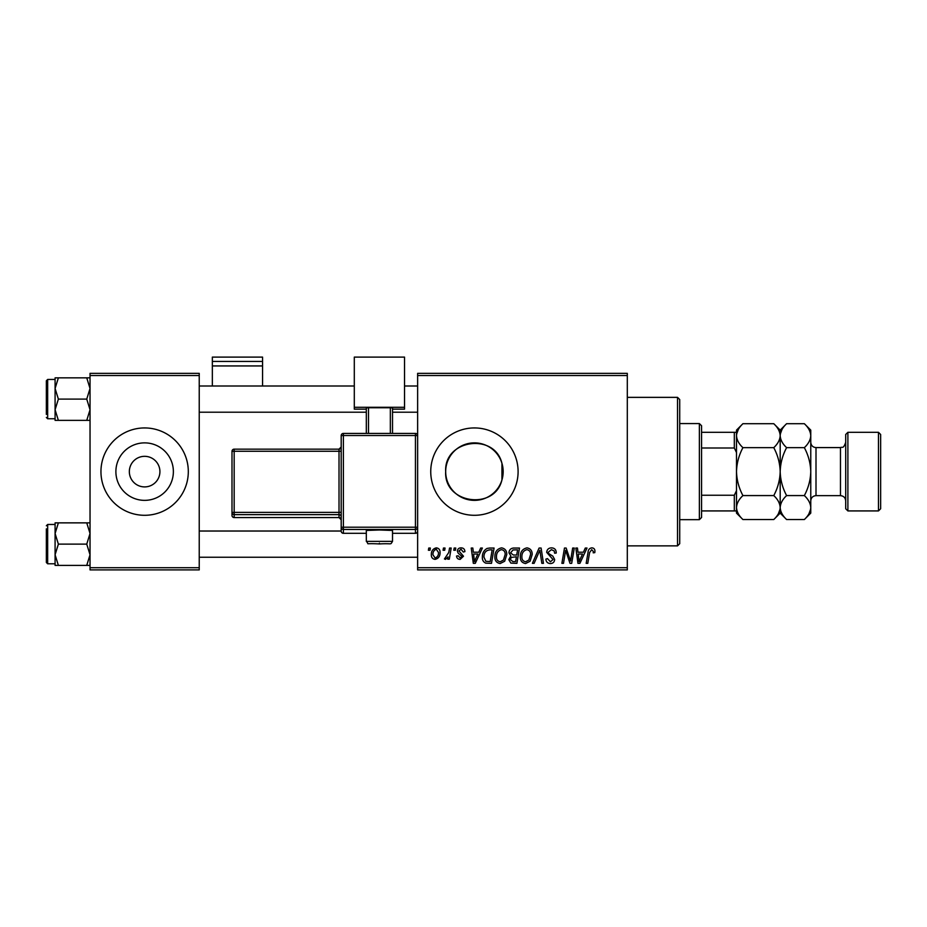 <?xml version="1.0" encoding="UTF-8"?>
<svg xmlns="http://www.w3.org/2000/svg" width="927" height="927" viewBox="0 0 927 927"><rect width="100%" height="100%" fill="white"/><g stroke="black" fill="none" stroke-linecap="round" stroke-linejoin="round"><path stroke-width="1.39" d="M129.34 471.623A15.284 15.284 0 0 0 144.635 486.907A15.284 15.284 0 0 0 159.919 471.623A15.284 15.284 0 0 0 144.635 456.327A15.284 15.284 0 0 0 129.34 471.623M115.887 471.623A28.737 28.737 0 0 0 144.635 500.36A28.737 28.737 0 0 0 173.372 471.623A28.737 28.737 0 0 0 144.635 442.874A28.737 28.737 0 0 0 115.887 471.623M100.95 471.623A43.685 43.685 0 0 0 144.635 515.296A43.685 43.685 0 0 0 188.308 471.623A43.685 43.685 0 0 0 144.635 427.938A43.685 43.685 0 0 0 100.95 471.623M501.936 479.908C494.775 510.731 443.79 503.848 445.678 471.623C443.824 439.398 494.636 432.469 501.936 463.326L503.164 471.623L501.936 479.908L501.936 463.326M503.164 471.623A28.737 28.737 0 0 1 474.415 500.36A28.737 28.737 0 0 1 445.678 471.623A28.737 28.737 0 0 1 474.415 442.874A28.737 28.737 0 0 1 503.164 471.623M430.742 471.623A43.685 43.685 0 0 0 474.415 515.296A43.685 43.685 0 0 0 518.1 471.623A43.685 43.685 0 0 0 474.415 427.938A43.685 43.685 0 0 0 430.742 471.623M627.301 569.896L417.637 569.896L417.637 567.718L627.301 567.718L627.301 569.896M627.301 375.516L417.637 375.516L417.637 373.338L627.301 373.338L627.301 567.718M454.172 548.054L455.76 548.054L455.424 550.244L453.801 550.244L454.172 548.054M443.442 548.054L445.03 548.054L444.705 550.244L443.083 550.244L443.442 548.054M501.53 547.857C505.053 548.506 506.802 550.708 506.779 554.473L504.694 561.241L500.151 563.546C496.524 562.886 494.763 560.615 494.867 556.745C494.844 551.878 497.057 548.923 501.53 547.857M480.649 548.054L482.376 548.054L475.273 563.349L473.326 563.349L471.229 548.054L472.828 548.054L473.349 552.225L478.772 552.225L480.649 548.054M513.361 548.054L519.491 548.054L516.907 563.349L510.87 563.095L508.772 559.63L510.87 555.899L508.969 552.816C509.155 550.001 510.626 548.413 513.361 548.054M539.085 548.054L541.113 548.054L543.454 563.349L541.843 563.349L539.838 550.244L534.114 563.349L532.399 563.349L539.085 548.054M594.937 551.229L594.798 552.631L593.21 552.828L593.35 551.495L591.704 549.653L589.618 552.527L587.788 563.349L586.177 563.349L588.066 552.144C588.263 549.653 589.502 548.228 591.808 547.857C593.894 547.996 594.925 549.12 594.937 551.229M572.677 548.054L574.288 548.054L571.681 563.349L570.001 563.349L565.632 550.371L563.5 563.349L561.889 563.349L564.473 548.054L566.154 548.054L570.557 561.009L572.677 548.054M417.637 375.516L417.637 567.718M585.285 548.054L587.011 548.054L579.908 563.349L577.961 563.349L575.864 548.054L577.463 548.054L577.973 552.225L583.407 552.225L585.285 548.054M551.484 547.857C554.694 548.031 556.27 549.757 556.223 553.037L554.636 553.222L554.23 550.974L551.38 549.653L548.286 552.202L548.691 553.546L552.84 556.142L554.636 559.491C554.427 562.11 553.002 563.454 550.36 563.546C547.59 563.373 546.096 561.901 545.887 559.12L547.486 558.622L550.406 561.762L553.048 559.584L546.687 552.353C546.976 549.491 548.575 547.996 551.484 547.857M526.953 547.857C530.464 548.506 532.214 550.708 532.202 554.473L530.105 561.241L525.563 563.546C521.936 562.886 520.174 560.615 520.29 556.745C520.256 551.878 522.48 548.923 526.953 547.857M464.89 551.623L463.303 552.028L461.02 549.247L458.935 550.962L463.5 556.212L460.163 559.375C457.938 559.317 456.733 558.193 456.547 556.003L458.135 555.806L460.244 557.984L461.913 556.455L458.147 553.106L457.347 551.078C457.637 548.958 458.888 547.88 461.101 547.857C463.523 547.95 464.786 549.213 464.89 551.623M489.549 548.054L494.079 548.054L491.495 563.349L485.736 563.152C483.291 561.959 482.167 559.943 482.364 557.092C482.272 553.187 483.848 550.302 487.092 548.425L489.549 548.054M436.293 547.857C438.807 548.193 440.07 549.676 440.07 552.295C440.221 556.165 438.541 558.529 435.041 559.375C432.503 558.969 431.264 557.417 431.333 554.728C431.24 550.997 432.886 548.714 436.293 547.857M449.572 548.054L451.182 548.054L449.305 559.178L447.695 559.178L448.1 556.884L445.516 559.375L444.439 558.969L448.761 552.504L449.572 548.054M428.749 548.054L430.348 548.054L430.012 550.244L428.39 550.244L428.749 548.054M199.235 569.896L90.035 569.896L90.035 567.718L199.235 567.718L199.235 569.896M199.235 375.516L90.035 375.516L90.035 373.338L199.235 373.338L199.235 567.718M90.035 375.516L90.035 567.718M580.418 558.552L582.538 554.022L578.205 554.022L579.155 561.681L580.418 558.552M528.853 560.059L530.615 554.392C530.626 551.716 529.363 550.128 526.837 549.653C523.431 550.673 521.774 553.095 521.878 556.907C521.808 559.641 523.06 561.264 525.621 561.762L528.853 560.059M515.597 561.565L516.409 556.791L511.24 557.428L510.36 559.56L512.874 561.565L515.597 561.565M516.71 555.006L517.579 549.85L513.037 549.931L510.557 552.863L513.338 555.006L516.71 555.006M475.783 558.552L477.903 554.022L473.57 554.022L474.52 561.681L475.783 558.552M490.186 561.565L492.167 549.85L490.128 549.85C485.91 550.244 483.859 552.689 483.952 557.185L485.875 561.298L490.186 561.565M503.442 560.059L505.192 554.392C505.215 551.716 503.952 550.128 501.414 549.653C498.019 550.673 496.362 553.095 496.455 556.907C496.397 559.641 497.648 561.264 500.209 561.762L503.442 560.059M435.111 557.984C437.509 557.104 438.633 555.261 438.483 552.457L436.281 549.247C433.952 550.174 432.828 552.005 432.921 554.74L435.111 557.984M677.533 397.359L679.723 399.549L679.723 543.697L677.533 545.876L677.533 397.359L627.301 397.359M55.087 388.483L55.087 409.734L58.378 399.108L55.087 388.483L58.378 377.845L55.087 377.845L55.087 388.483M46.35 414.392L46.35 380.765L47.659 379.456L47.659 418.761L55.087 418.761M90.035 377.845L86.744 377.845L90.035 388.483L86.744 399.108L58.378 399.108M86.744 377.845L58.378 377.845M86.744 399.108L90.035 409.734L86.744 420.371L58.378 420.371L55.087 409.734L55.087 420.371L58.378 420.371M86.744 420.371L90.035 420.371M90.035 522.863L86.744 522.863L90.035 533.5L86.744 544.126L90.035 554.763L86.744 565.389L58.378 565.389L55.087 554.763L58.378 544.126L55.087 533.5L58.378 522.863L55.087 522.863L55.087 565.389L58.378 565.389M46.35 528.842L46.35 544.126L46.35 528.842M55.087 524.473L47.659 524.473L47.659 563.79L46.35 562.469L46.35 544.126M86.744 522.863L58.378 522.863M86.744 544.126L58.378 544.126M86.744 565.389L90.035 565.389M699.375 519.665L699.375 423.569L701.565 425.748L701.565 517.486L699.375 519.665L679.723 519.665M699.375 423.569L679.723 423.569M736.501 510.928L734.323 510.928L734.323 495.238L736.501 490.661L736.501 513.118L742.921 519.537C738.912 515.806 736.768 511.808 736.501 507.556C736.745 503.349 738.889 499.352 742.921 495.574C738.9 488.054 736.756 480.07 736.501 471.623C736.756 463.164 738.9 455.18 742.921 447.66C738.912 443.929 736.768 439.943 736.501 435.678C736.745 431.472 738.889 427.486 742.921 423.697L773.767 423.697C777.776 427.428 779.92 431.426 780.186 435.678L780.047 434.021M701.565 510.928L734.323 510.928M701.565 432.306L736.501 432.306L736.501 452.573L734.323 447.996L734.323 432.306M701.565 495.238L734.323 495.238M701.565 447.996L734.323 447.996M847.892 510.928L845.702 508.749L845.702 434.485L847.892 432.306L847.892 510.928L878.472 510.928L878.472 432.306L847.892 432.306M878.472 432.306L880.65 434.485L880.65 508.749L878.472 510.928M738.298 429.525L736.641 434.021M773.767 423.697L780.186 430.116L780.186 435.678C779.943 439.885 777.799 443.882 773.767 447.66L742.921 447.66M773.767 447.66C777.788 455.18 779.931 463.164 780.186 471.623C779.931 480.07 777.788 488.065 773.767 495.574L742.921 495.574M773.767 495.574C777.776 499.305 779.92 503.303 780.186 507.556C779.943 511.762 777.799 515.76 773.767 519.537L742.921 519.537M778.39 513.709L780.047 509.213M736.501 507.556L736.641 509.213M810.627 434.021L810.766 435.678C810.499 431.426 808.356 427.428 804.346 423.697L810.766 430.116L810.766 507.556C810.511 511.762 808.379 515.76 804.346 519.537L786.606 519.537C782.597 515.806 780.453 511.808 780.186 507.556C780.43 503.349 782.573 499.352 786.606 495.574C782.585 488.077 780.441 480.093 780.186 471.623C780.441 463.176 782.585 455.18 786.606 447.66C782.597 443.929 780.453 439.943 780.186 435.678L780.186 513.118L773.767 519.537M736.501 452.573L736.501 490.661M742.921 423.697L736.501 430.116L736.501 432.306M781.971 429.525L780.314 434.021M780.186 435.678C780.43 431.472 782.573 427.486 786.606 423.697L804.346 423.697M780.186 507.556L780.314 509.213M810.766 435.678C810.511 439.885 808.379 443.882 804.346 447.66C808.367 455.157 810.499 463.141 810.766 471.623C810.499 480.07 808.367 488.054 804.346 495.574C808.356 499.305 810.499 503.303 810.766 507.556L810.766 513.118L804.346 519.537M808.97 513.709L810.627 509.213M804.346 495.574L786.606 495.574M804.346 447.66L786.606 447.66M262.573 361.426L262.573 357.104L212.341 357.104L212.341 361.426L262.573 361.426L262.573 386.003M262.573 365.945L212.341 365.945L212.341 386.003M212.341 365.945L212.341 361.426M379.41 529.989L366.316 530.453L366.316 541.368L392.515 541.368L392.515 530.453L379.41 529.989M341.194 531.125L341.194 435.597L343.384 435.516L343.384 527.196L415.447 527.196L415.447 435.516L343.384 435.516L343.384 433.419L415.447 433.419L415.447 435.516L417.637 435.597L417.637 531.125A2.178 2.178 180 0 1 415.447 533.315L415.447 529.456L343.384 529.456L343.384 533.315L366.316 533.315L343.384 533.315A2.178 2.178 180 0 1 341.194 531.125A2.178 2.178 0 0 0 343.384 533.315L343.384 533.315M341.194 449.908L341.194 446.976A2.178 2.178 180 0 1 339.015 449.155L339.015 451.264L234.172 451.264L234.172 512.376L339.015 512.376L339.015 451.264L341.194 451.182L341.194 512.307L339.015 512.376L339.015 514.636L234.172 514.636L234.172 517.567L339.015 517.567L339.015 514.636A2.178 2.178 180 0 1 341.194 516.826M404.531 407.301L354.299 407.301L354.299 357.104L404.531 357.104L404.531 409.155L392.515 409.155M366.316 409.155L354.299 409.155L354.299 407.301M366.316 433.419L366.316 407.845L368.494 407.764L368.494 433.419M390.337 433.419L390.337 407.764L368.494 407.764M390.337 407.764L392.515 407.845L392.515 433.419M231.993 515.389A2.178 2.178 0 0 0 234.172 517.567L234.172 517.567A2.178 2.178 -0 0 1 231.993 515.389L231.993 451.345L234.172 451.264L234.172 449.155L339.015 449.155L341.194 446.976M845.702 500.881C845.389 497.695 843.651 495.957 840.465 495.644L840.465 447.59L816.003 447.59L816.003 495.644C812.817 495.957 811.067 497.695 810.766 500.881M379.41 543.164L379.41 543.94L379.41 543.164M415.447 533.315L392.515 533.315L415.447 533.315A2.178 2.178 0 0 0 417.637 531.125M339.015 517.567L339.015 517.567A2.178 2.178 180 0 1 341.194 519.757L339.015 517.567L234.172 517.567M231.993 512.457A2.178 2.178 -0 0 0 234.172 514.636L234.172 512.376L231.993 512.457M234.172 449.155A2.178 2.178 0 0 0 231.993 451.345A2.178 2.178 0 0 1 234.172 449.155L339.015 449.155M341.194 527.266A2.178 2.178 -0 0 0 343.384 529.456L343.384 527.196L341.194 527.266M415.447 529.456A2.178 2.178 0 0 0 417.637 527.266L415.447 527.196L415.447 529.456M343.384 433.419A2.178 2.178 0 0 0 341.194 435.597A2.178 2.178 0 0 1 343.384 433.419L415.447 433.419A2.178 2.178 180 0 1 417.637 435.597A2.178 2.178 0 0 0 415.447 433.419M677.533 545.876L627.301 545.876M47.659 379.456L55.087 379.456M47.659 418.761L46.35 417.451M417.637 386.003L404.531 386.003M354.299 386.003L199.235 386.003M417.637 412.214L392.515 412.214M366.316 412.214L199.235 412.214M199.235 557.231L417.637 557.231M199.235 531.02L341.194 531.02M47.659 563.79L55.087 563.79M47.659 524.473L46.35 525.783M780.186 430.116L786.606 423.697M780.186 513.118L786.606 519.537M840.465 495.644L816.003 495.644M840.465 447.59C842.145 446.524 843.234 449.525 845.702 442.353M816.003 447.59C812.817 447.289 811.067 445.539 810.766 442.353M366.316 541.368C370.337 545.273 362.492 542.979 379.41 543.94C393.06 543.106 389.943 545.285 392.515 541.368"/></g></svg>
